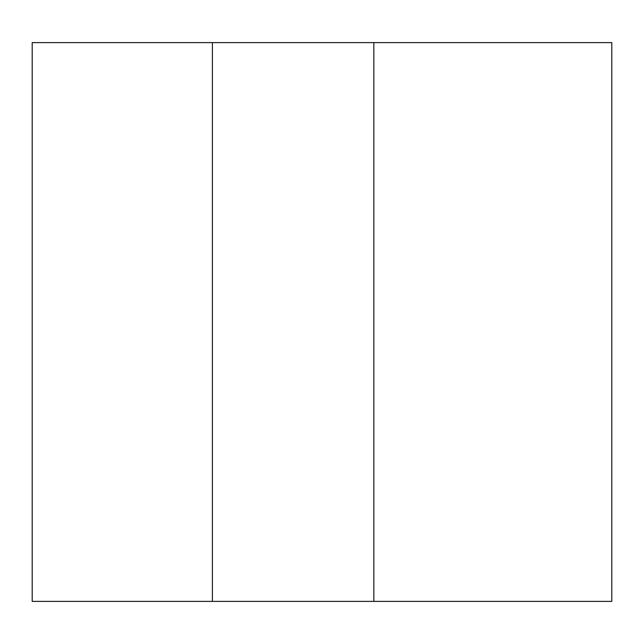 <?xml version="1.0" encoding="UTF-8"?>
<svg xmlns="http://www.w3.org/2000/svg" width="644" height="644" viewBox="0 0 644 644"><rect width="100%" height="100%" fill="white"/><g stroke="black" fill="none" stroke-linecap="round" stroke-linejoin="round"><path stroke-width="0.97" d="M611.8 601.383L611.8 42.617L373.842 42.617L373.842 601.383L611.8 601.383M212.399 601.383L212.399 42.617L32.2 42.617L32.2 601.383L373.842 601.383M212.399 42.617L373.842 42.617"/></g></svg>
